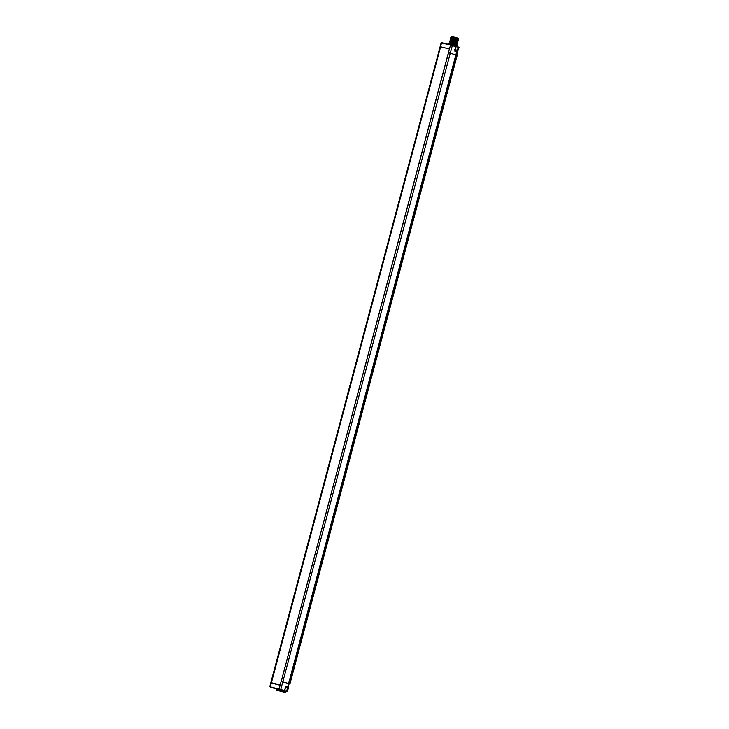 <?xml version="1.0" encoding="UTF-8"?>
<svg xmlns="http://www.w3.org/2000/svg" width="729" height="729" viewBox="0 0 729 729"><rect width="100%" height="100%" fill="white"/><g stroke="black" fill="none" stroke-linecap="round" stroke-linejoin="round"><path stroke-width="1.09" d="M275.981 688.677L273.184 687.948L275.981 688.677M283.162 690.545L273.257 688.012L276.701 688.923L276.473 689.844L285.768 692.322L286.032 691.374L281.194 689.98L283.162 690.199M283.262 690.536L284.665 690.563L285.841 686.454M283.226 690.527L284.665 690.563M285.923 686.408L284.328 690.8L275.161 688.531M287.153 691.657L284.602 690.946M287.882 687.046L285.868 686.117L284.602 690.536L269.812 686.736L275.207 688.541M285.631 687.666L286.934 688.012L287.891 687.037L285.896 686.481L287.745 686.636L288.602 683.465L455.88 54.793L448.408 52.752L281.194 681.442M269.812 686.736L271.771 679.109L271.015 682.973L280.1 685.224L281.13 681.424L289.932 683.893L457.229 55.231L455.88 54.793L456.709 51.613L454.805 51.085L455.807 46.264L452.19 45.271M271.407 682.736L280.218 684.923L271.407 682.736L440.626 46.765L449.419 48.952M271.325 683.046L440.27 46.738L449.401 48.943L448.408 52.752M271.972 679.146L440.27 46.738M287.49 691.42L286.88 691.201L288.001 687.073M456.108 46.41L458.787 47.449L288.21 687.128M454.805 51.085L455.971 46.647M457.156 50.301L458.55 47.048L457.147 51.404M457.666 45.854L448.381 43.385L457.666 45.854L457.438 46.765M458.614 47.075L456.017 46.72M456.919 45.289L450.066 43.439L450.23 42.847L457.156 44.405L450.95 43.239M449.31 43.266L450.039 42.528M450.23 42.847L450.066 43.439M450.048 42.537L449.82 41.462M457.156 44.405L456.709 43.977L457.32 43.776L451.114 42.601M452.654 42.738C461.12 45.171 453.447 43.129 450.139 42.528M456.983 45.043L456.545 44.606L457.147 44.451M452.481 43.376C459.607 45.444 455.443 44.332 450.568 43.257M451.105 42.637L457.311 43.813M451.278 42.009L457.484 43.175L456.883 43.339L457.32 43.776M449.802 41.425L450.404 41.261L449.984 40.824M451.442 41.371L457.657 42.51L451.451 41.334M457.484 43.175L456.782 42.656C453.073 41.744 446.467 40.295 454.012 42.464C461.229 44.515 452.682 42.273 450.312 41.899C452.682 42.273 461.229 44.515 454.012 42.464C446.467 40.295 453.073 41.744 456.782 42.656L451.287 41.972M451.953 39.466L458.158 40.642L457.557 40.797L457.994 41.234L451.789 40.068M457.557 40.806L450.322 39.557M451.615 40.742L457.83 41.872L451.625 40.706M457.83 41.872L450.158 40.186M450.914 39.357L450.467 38.892L451.406 37.48M450.741 39.995L450.303 39.53M457.657 42.501L450.13 40.168M451.78 40.104L457.393 41.435M458.158 40.642L451.962 39.43M457.821 41.908L457.22 42.072M451.415 37.48L457.283 39.002C463.38 40.678 445.401 36.086 452.29 38.2C445.765 36.177 461.129 40.049 458.113 39.202M458.331 39.967L452.126 38.801L458.322 40.004L457.949 38.874M458.204 38.865L451.415 37.452M457.894 39.53L451.251 38.09M458.167 40.605L451.078 38.728M458.322 40.004L457.73 40.168M451.515 37.07L451.679 36.45L456.937 37.817L458.249 38.2L458.085 38.819M283.636 692.049L276.71 690.254L283.636 692.049M284.702 690.636L286.661 691.147L287.436 688.058M280.683 689.798L452.29 45.626L456.035 46.656L454.996 50.875M279.225 689.406L280.036 685.205M270.249 687.183L271.07 682.982M288.648 686.909L287.454 691.347L286.834 691.529M288.073 687.073L287.463 686.9M448.517 52.78L281.239 681.451M271.899 679.127L439.168 50.474M289.932 683.893L457.229 55.231M457.256 51.449L456.609 51.258M271.771 679.109L441.136 42.838L455.798 46.264M441.665 42.646L450.704 44.879L449.337 48.925M441.136 42.838L441.747 42.656L440.371 46.702M450.722 44.879L441.747 42.656M458.55 47.048L459.188 47.595M457.338 42.482L456.782 42.656M455.188 50.082L457.22 50.647L457.028 51.367M455.288 49.681L456.664 50.073M287.691 687.775L285.686 687.219M458.35 47.002L456.099 46.41M448.371 43.385L448.135 44.241M449.975 40.788L450.577 40.633M457.056 42.701L457.648 42.546M454.614 49.508L457.22 50.647"/></g></svg>
